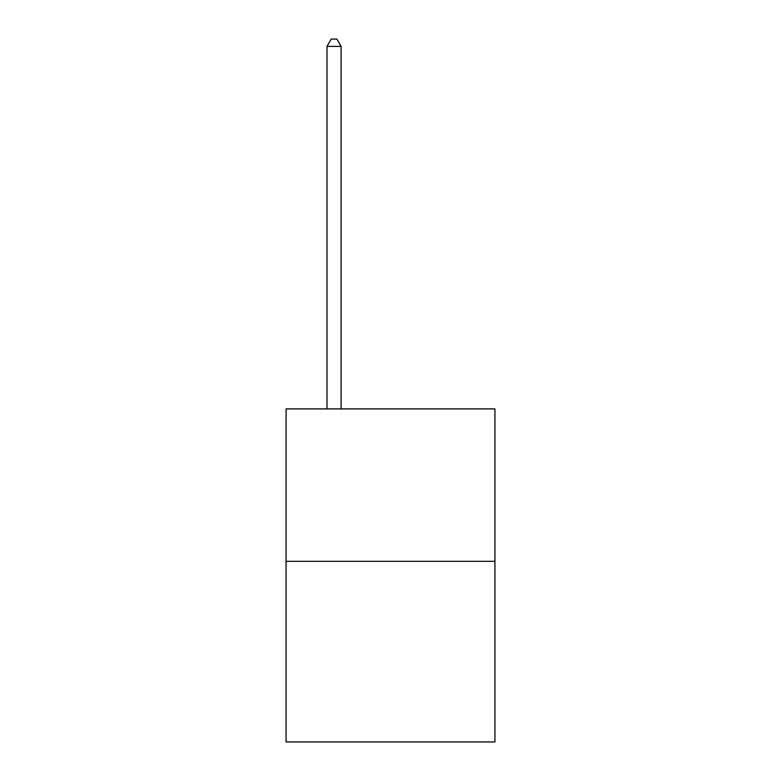 <?xml version="1.0" encoding="UTF-8"?>
<svg xmlns="http://www.w3.org/2000/svg" width="781" height="781" viewBox="0 0 781 781"><rect width="100%" height="100%" fill="white"/><g stroke="black" fill="none" stroke-linecap="round" stroke-linejoin="round"><path stroke-width="1.17" d="M494.929 561.314L494.929 408.902L286.071 408.902L286.071 741.95L494.929 741.95L494.929 561.314L286.071 561.314M341.112 408.902L341.112 46.391L326.995 46.391L326.995 408.902M326.995 46.391L331.232 39.05L336.875 39.05L341.112 46.391"/></g></svg>
